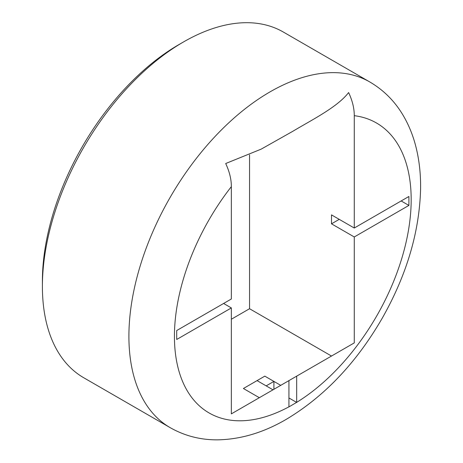 <?xml version="1.0" encoding="UTF-8"?>
<svg xmlns="http://www.w3.org/2000/svg" width="463" height="463" viewBox="0 0 463 463"><rect width="100%" height="100%" fill="white"/><g stroke="black" fill="none" stroke-linecap="round" stroke-linejoin="round"><path stroke-width="0.69" d="M83.739 377.756A199.599 115.241 -60 0 1 42.399 286.383A199.599 115.241 -60 0 1 183.539 41.93A199.599 115.241 -60 0 1 283.339 32.04L369.839 81.986A199.599 115.241 120 0 0 270.039 91.871A199.599 115.241 120 0 0 139.647 267.759A199.599 115.241 120 0 0 170.245 427.696L83.739 377.756M183.539 41.93L178.984 44.558A193.158 111.519 120 0 0 42.399 281.128L42.399 286.383M273.911 389.29L273.911 381.408L264.807 376.147L257.063 380.615L243.405 388.503L259.344 397.7M273.002 389.817L266.173 385.876L273.911 381.408L280.74 385.349M257.063 380.615L266.173 385.876M288.935 380.615L231.344 413.87L231.344 307.936L176.71 339.477L176.71 330.541L231.344 299L231.344 186.653C231.378 179.36 229.498 171.651 225.695 163.52L261.201 149.127L292.807 131.295C312.114 119.72 337.313 107.225 348.622 92.554C352.418 100.685 354.299 108.394 354.27 115.681A167.403 96.651 -60 0 1 407.301 236.57A167.403 96.651 -60 0 1 296.673 402.359L288.935 406.902L288.935 380.615L354.27 342.898L354.27 236.963L331.502 223.826L331.502 214.884L354.27 228.028L354.27 115.681M331.502 356.041L249.551 308.728L231.344 319.238M288.935 397.966L296.673 402.434M249.551 308.728L249.551 154.908M354.27 236.963L408.898 205.422L408.898 196.486L354.27 228.028M296.673 402.359L296.673 376.147M231.344 307.936L223.6 303.468M408.898 205.422L401.161 200.954M331.502 223.826L339.246 219.358M288.935 406.827A167.403 96.651 -60 0 1 178.307 368.78A167.403 96.651 -60 0 1 231.344 186.653M369.839 81.986C384.197 90.43 395.587 102.057 404.014 116.867C409.321 126.22 413.332 136.371 416.046 147.321C419.241 160.233 420.757 173.897 420.601 188.308C419.6 231.546 406.78 274.895 382.137 318.37C356.469 362.639 324.702 396.178 286.846 418.992C264.043 432.448 240.98 439.399 217.651 439.85C200.572 439.977 184.772 435.926 170.245 427.696"/></g></svg>
